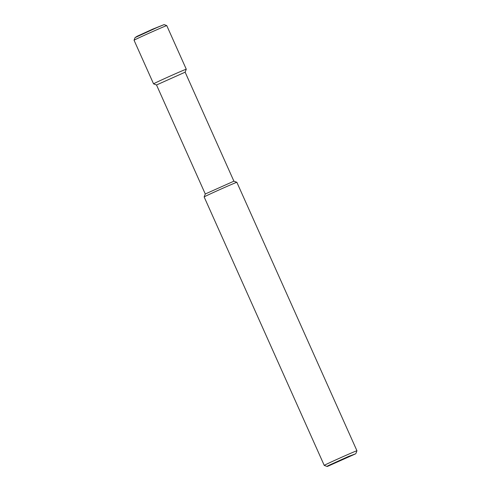 <?xml version="1.0" encoding="UTF-8"?>
<svg xmlns="http://www.w3.org/2000/svg" width="491" height="491" viewBox="0 0 491 491"><rect width="100%" height="100%" fill="white"/><g stroke="black" fill="none" stroke-linecap="round" stroke-linejoin="round"><path stroke-width="0.74" d="M348.506 454.236A17.915 0.313 155.9 0 0 324.238 465.394L204.152 196.946A17.915 0.313 155.9 0 0 204.152 196.946A17.915 0.313 155.9 0 1 228.425 185.788A17.915 0.313 155.9 0 1 236.858 182.308A17.915 0.313 155.9 0 1 236.865 182.314L356.945 450.763A17.915 0.313 155.9 0 0 356.945 450.763A17.915 0.313 155.9 0 0 348.506 454.236M327.374 466.45L326.865 466.395L328.675 465.431L348.438 456.477L355.644 453.807L327.374 466.45L355.644 453.807M185.144 72.177L186.273 69.219A17.915 0.313 155.9 0 0 186.273 69.213A17.915 0.313 155.9 0 0 177.834 72.693A17.915 0.313 155.9 0 0 153.56 83.844L156.519 84.98L185.138 72.171L233.906 181.185L205.281 193.988L156.525 84.98M153.56 83.844A17.915 0.313 155.9 0 0 153.566 83.851L134.055 40.237A17.915 0.313 155.9 0 0 134.055 40.237A17.915 0.313 155.9 0 1 158.329 29.086A17.915 0.313 155.9 0 1 166.762 25.606L164.129 24.599L156.641 27.699L135.062 37.604L134.055 40.231M135.062 37.604L137.124 36.273L152.769 29.129L164.129 24.599M326.865 466.395L324.238 465.394M205.287 193.982L204.152 196.94M186.273 69.213L166.762 25.606M233.9 181.185L236.858 182.308M355.944 453.389L356.945 450.769"/></g></svg>
